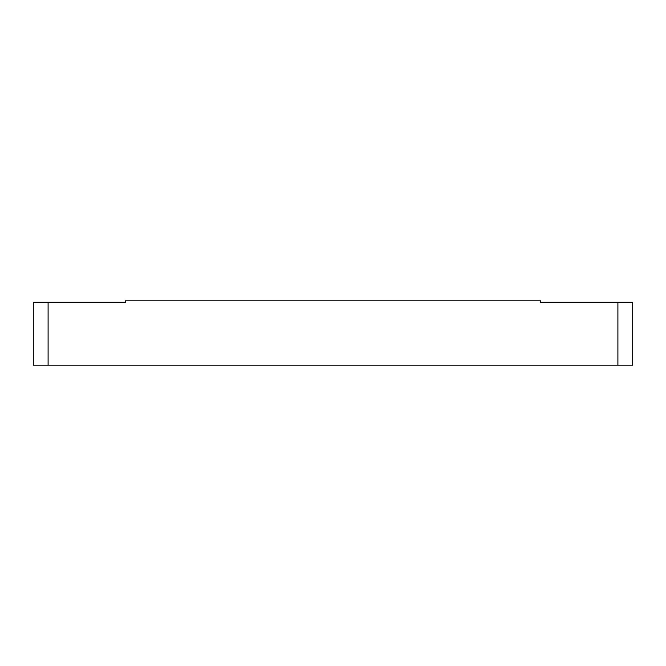 <?xml version="1.0" encoding="UTF-8"?>
<svg xmlns="http://www.w3.org/2000/svg" width="666" height="666" viewBox="0 0 666 666"><rect width="100%" height="100%" fill="white"/><g stroke="black" fill="none" stroke-linecap="round" stroke-linejoin="round"><path stroke-width="1" d="M617.898 302.289L632.7 302.289L632.7 365.193L617.898 365.193L617.898 302.289L540.567 302.289L540.567 300.807L125.433 300.807L125.433 302.289L48.102 302.289L48.102 365.193L33.3 365.193L33.3 302.289L48.102 302.289M617.898 365.193L48.102 365.193"/></g></svg>
